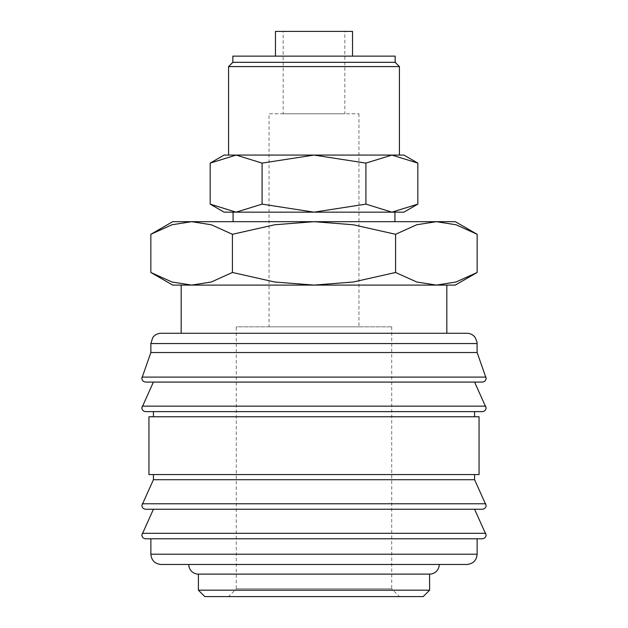 <?xml version="1.0" encoding="UTF-8"?>
<svg xmlns="http://www.w3.org/2000/svg" width="628" height="628" viewBox="0 0 628 628"><rect width="100%" height="100%" fill="white"/><g stroke="black" fill="none" stroke-linecap="round" stroke-linejoin="round"><path stroke-width="0.47" stroke-dasharray="3.14 2.35" d="M482.273 382.083L145.727 382.083M482.273 411.623L145.727 411.623M482.273 509.253L145.727 509.253M482.273 538.793L145.727 538.793M446.822 333.272L181.178 333.272L446.822 333.272M477.139 352.536L150.861 352.536M485.962 377.106L142.038 377.106M314 382.083L153.428 382.083M474.572 416.764L153.428 416.764L474.572 416.764M314 411.623L153.428 411.623M479.062 474.572L148.938 474.572M479.062 416.764L148.938 416.764M474.572 479.706L153.428 479.706M474.572 474.572L153.428 474.572L474.572 474.572M314 509.253L153.428 509.253M477.139 538.793L150.861 538.793L477.139 538.793M466.863 564.486L188.753 564.486M429.607 590.179L198.393 590.179M198.393 574.118L429.607 574.118M423.186 596.6L204.814 596.6M477.162 234.291L456.022 224.769L436.366 221.676L416.717 224.769L395.577 234.291L353.297 224.769L314 221.676L172.7 221.676M455.3 221.676L314 221.676L274.703 224.769L232.423 234.291L211.283 224.769L191.634 221.676L171.978 224.769L150.838 234.291M455.3 285.096L436.366 285.096L456.022 282.003L477.162 272.474M150.838 272.474L171.978 282.003L191.634 285.096L172.7 285.096M233.074 221.676L394.926 221.676L233.074 221.676M233.074 212.162L394.926 212.162M417.832 163.107L391.872 155.077L224.078 155.077M403.922 155.077L391.872 155.077L365.912 163.107L314 155.077L236.128 155.077L210.168 163.107M403.922 212.162L391.872 212.162L417.832 204.131M210.168 204.131L236.128 212.162L224.078 212.162M352.536 56.135L275.464 56.135L352.536 56.135M352.536 31.4L275.464 31.4M395.153 62.321L232.847 62.321M395.153 56.135L232.847 56.135M399.424 66.592L228.576 66.592M228.576 155.077L399.424 155.077M446.822 285.096L181.178 285.096M344.827 113.786L283.173 113.786L283.173 31.4L344.827 31.4L344.827 113.786L283.173 113.786M358.957 113.786L358.957 326.843L269.043 326.843L269.043 113.786L358.957 113.786L269.043 113.786M391.715 326.843L391.715 588.829L236.285 588.829L236.285 326.843L391.715 326.843L236.285 326.843M399.486 596.6L228.514 596.6L236.285 588.829L391.715 588.829L399.486 596.6L228.514 596.6M269.043 326.843L358.957 326.843M344.827 31.4L283.173 31.4M191.634 285.096L436.366 285.096L191.634 285.096L211.283 282.003L232.423 272.474L274.703 282.003L314 285.096L353.297 282.003L395.577 272.474L416.717 282.003L436.366 285.096M314 212.162L236.128 212.162L262.088 204.131L314 212.162L365.912 204.131L391.872 212.162L314 212.162M391.872 212.162L236.128 212.162M391.872 155.077L314 155.077L262.088 163.107L236.128 155.077M262.088 204.131L262.088 163.107M365.912 204.131L365.912 163.107M232.423 272.474L232.423 234.291M395.577 272.474L395.577 234.291M314 564.486L161.137 564.486M477.139 343.547L150.861 343.547M485.766 406.143L142.234 406.143M485.766 503.774L142.234 503.774M485.766 533.313L142.234 533.313M477.139 554.21L150.861 554.21"/><path stroke-width="0.94" d="M477.139 343.547L150.861 343.547L150.861 352.536L141.873 378.229C142.077 380.544 143.365 381.832 145.727 382.083L482.273 382.083C484.635 381.832 485.923 380.544 486.127 378.229L477.139 352.536L477.037 342.095L475.27 337.636C473.174 334.818 470.372 333.358 466.863 333.272L446.822 333.272L446.822 285.096L436.366 285.096L416.717 282.003L395.577 272.474L353.297 282.003L314 285.096L455.3 285.096L477.162 272.474L456.022 282.003L436.366 285.096M314 382.083L153.428 382.083L141.873 407.768C142.077 410.092 143.365 411.379 145.727 411.623L482.273 411.623C484.635 411.379 485.923 410.092 486.127 407.768L474.572 382.083M153.428 474.572L153.428 479.706L141.873 505.399C142.077 507.714 143.365 509.002 145.727 509.253L482.273 509.253C484.635 509.002 485.923 507.714 486.127 505.399L474.572 479.706L474.572 474.572M314 509.253L153.428 509.253L141.873 534.938C142.077 537.262 143.365 538.549 145.727 538.793L482.273 538.793C484.635 538.549 485.923 537.262 486.127 534.938L474.572 509.253M191.634 285.096L171.978 282.003L150.838 272.474L172.7 285.096L314 285.096L274.703 282.003L232.423 272.474L211.283 282.003L191.634 285.096L181.178 285.096L181.178 333.272L161.137 333.272L466.863 333.272M142.038 377.106L485.962 377.106M474.572 416.764L474.572 411.623M314 411.623L153.428 411.623L153.428 416.764M479.062 474.572L479.062 416.764L148.938 416.764L148.938 474.572L479.062 474.572M150.861 538.793L150.861 554.21L477.139 554.21L477.139 538.793M198.393 574.118L198.393 590.179L204.814 596.6L423.186 596.6L429.607 590.179L429.607 574.118L198.393 574.118A9.632 9.632 0 0 1 188.753 564.486L466.863 564.486C473.104 563.873 476.526 560.451 477.139 554.21M477.162 234.291L455.3 221.676L436.366 221.676L456.022 224.769L477.162 234.291L477.162 272.474M172.7 221.676L150.838 234.291L171.978 224.769L191.634 221.676L314 221.676L353.297 224.769L395.577 234.291L416.717 224.769L436.366 221.676L314 221.676L274.703 224.769L232.423 234.291L211.283 224.769L191.634 221.676L172.7 221.676M394.926 221.676L394.926 212.162L391.872 212.162L403.922 212.162L417.832 204.131L391.872 212.162L365.912 204.131L314 212.162L391.872 212.162M236.128 212.162L314 212.162L262.088 204.131L236.128 212.162L210.168 204.131L224.078 212.162L236.128 212.162L233.074 212.162L233.074 221.676M417.832 163.107L403.922 155.077L391.872 155.077L417.832 163.107L417.832 204.131M236.128 155.077L262.088 163.107L314 155.077L224.078 155.077L210.168 163.107L236.128 155.077L228.576 155.077L228.576 66.592L399.424 66.592L395.153 62.321L395.153 56.135L232.847 56.135L232.847 62.321L228.576 66.592M352.536 56.135L352.536 31.4L275.464 31.4L275.464 56.135M391.872 155.077L314 155.077L365.912 163.107L391.872 155.077L399.424 155.077L399.424 66.592M429.607 574.118A9.632 9.632 0 0 0 439.247 564.486M446.822 333.272L181.178 333.272M232.847 62.321L395.153 62.321M262.088 204.131L262.088 163.107M210.168 204.131L210.168 163.107M365.912 204.131L365.912 163.107M232.423 272.474L232.423 234.291M150.838 272.474L150.838 234.291M395.577 272.474L395.577 234.291M198.393 590.179L429.607 590.179M150.861 554.21C151.474 560.451 154.896 563.873 161.137 564.486L314 564.486M153.428 479.706L474.572 479.706M150.861 352.536L477.139 352.536M142.234 406.143L485.766 406.143M142.234 503.774L485.766 503.774M142.234 533.313L485.766 533.313M150.861 343.547L152.73 337.636C154.826 334.818 157.628 333.358 161.137 333.272"/></g></svg>
